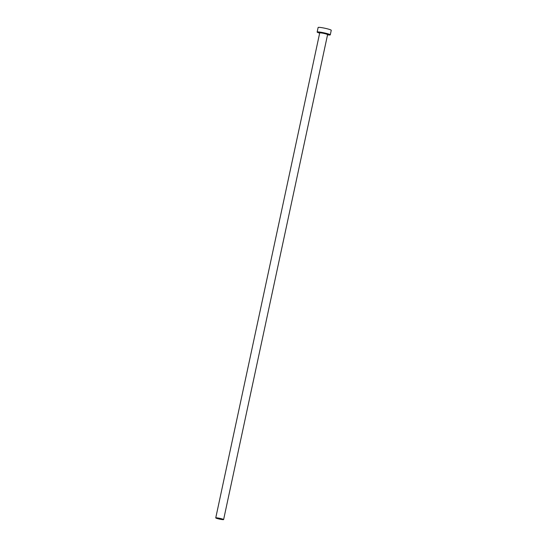 <?xml version="1.0" encoding="UTF-8"?>
<svg xmlns="http://www.w3.org/2000/svg" width="547" height="547" viewBox="0 0 547 547"><rect width="100%" height="100%" fill="white"/><g stroke="black" fill="none" stroke-linecap="round" stroke-linejoin="round"><path stroke-width="0.82" d="M221.303 519.192L217.713 518.31L221.303 519.192M216.441 517.811A4.027 0.403 -167.9 0 0 215.744 517.886A4.027 0.403 -167.9 0 0 218.465 518.864A4.027 0.403 -167.9 0 0 222.923 519.65A4.027 0.403 -167.9 0 0 223.62 519.575A4.027 0.403 -167.9 0 0 220.892 518.597A4.027 0.403 -167.9 0 0 216.441 517.811M327.544 34.823A6.714 0.67 -167.9 0 0 329.116 34.987A6.714 0.67 -167.9 0 0 330.279 34.864A6.714 0.67 -167.9 0 0 325.732 33.237A6.714 0.67 -167.9 0 0 318.313 31.924A6.714 0.67 -167.9 0 0 317.151 32.047A6.714 0.67 -167.9 0 0 319.667 33.135M330.279 34.864L331.256 30.29A6.714 0.67 -167.9 0 0 326.716 28.663A6.714 0.67 -167.9 0 0 319.291 27.35A6.714 0.67 -167.9 0 0 318.128 27.473L317.151 32.047M319.68 32.745A4.362 0.431 12.1 0 1 320.2 32.458A4.362 0.431 12.1 0 1 325.718 33.49A4.362 0.431 12.1 0 1 327.687 34.461M327.174 34.447L327.585 34.625A4.027 0.403 -167.9 0 0 324.856 33.647A4.027 0.403 -167.9 0 0 320.405 32.861A4.027 0.403 -167.9 0 0 319.708 32.936L319.947 32.854M215.744 517.886L319.708 32.936M223.62 519.575L327.585 34.625"/></g></svg>
